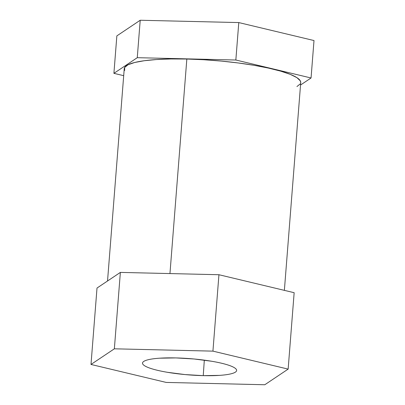 <?xml version="1.0" encoding="UTF-8"?>
<svg xmlns="http://www.w3.org/2000/svg" width="405" height="405" viewBox="0 0 405 405"><rect width="100%" height="100%" fill="white"/><g stroke="black" fill="none" stroke-linecap="round" stroke-linejoin="round"><path stroke-width="0.61" d="M203.244 375.648A47.198 8.151 4.5 0 1 142.525 363.032A47.198 8.151 4.5 0 1 175.897 357.919L194.167 358.997L211.739 361.265C217.242 362.197 221.975 363.229 225.934 364.368C229.898 365.507 232.784 366.667 234.596 367.841C236.409 369.016 237.011 370.124 236.404 371.152C235.791 372.185 234.019 373.066 231.078 373.8C228.142 374.534 224.259 375.055 219.434 375.374L203.244 375.648L184.974 374.564L167.402 372.296C161.899 371.365 157.165 370.332 153.206 369.193C149.248 368.054 146.357 366.895 144.544 365.72C142.732 364.546 142.13 363.437 142.737 362.409C143.35 361.376 145.122 360.496 148.063 359.761C151.004 359.033 154.882 358.506 159.707 358.187L175.897 357.919A47.198 8.151 4.5 0 1 236.626 370.438A47.198 8.151 4.5 0 1 203.244 375.648L204.317 360.146L203.244 375.648M284.371 290.36L300.723 82.605A88.513 15.284 -175.5 0 0 186.837 59.034L169.953 273.572L186.837 59.034A88.513 15.284 -175.5 0 0 124.244 68.713L107.533 280.999M90.998 364.454L166.212 382.426L264.789 384.75L288.147 369.107L212.929 351.135L114.357 348.811L90.998 364.454L166.212 382.426L264.789 384.75L288.147 369.107L294.157 292.699L288.147 369.107L212.929 351.135L218.943 274.727L294.157 292.699L218.943 274.727L212.929 351.135L114.357 348.811L120.366 272.403L218.943 274.727L120.366 272.403L114.357 348.811L90.998 364.454L97.008 288.046L90.998 364.454M140.211 20.25L116.853 35.893L113.906 73.335L137.265 57.692L235.842 60.016L311.055 77.983L300.53 85.035L311.055 77.983L314.002 40.546L238.788 22.574L140.211 20.25L238.788 22.574L314.002 40.546L311.055 77.983L235.842 60.016L238.788 22.574L235.842 60.016L137.265 57.692L140.211 20.25L137.265 57.692L113.906 73.335L123.692 75.674L113.906 73.335L116.853 35.893L140.211 20.25M97.008 288.046L120.366 272.403L97.008 288.046M300.718 82.676L300.302 80.858L296.921 77.654L290.299 74.368L280.68 71.138L268.444 68.08L254.056 65.311L238.069 62.942L221.1 61.064L203.801 59.743L186.837 59.034L170.854 58.968L156.472 59.54L144.246 60.73L134.637 62.497L128.026 64.77L124.654 67.458L124.659 70.465M296.941 86.554L300.308 83.86"/></g></svg>
